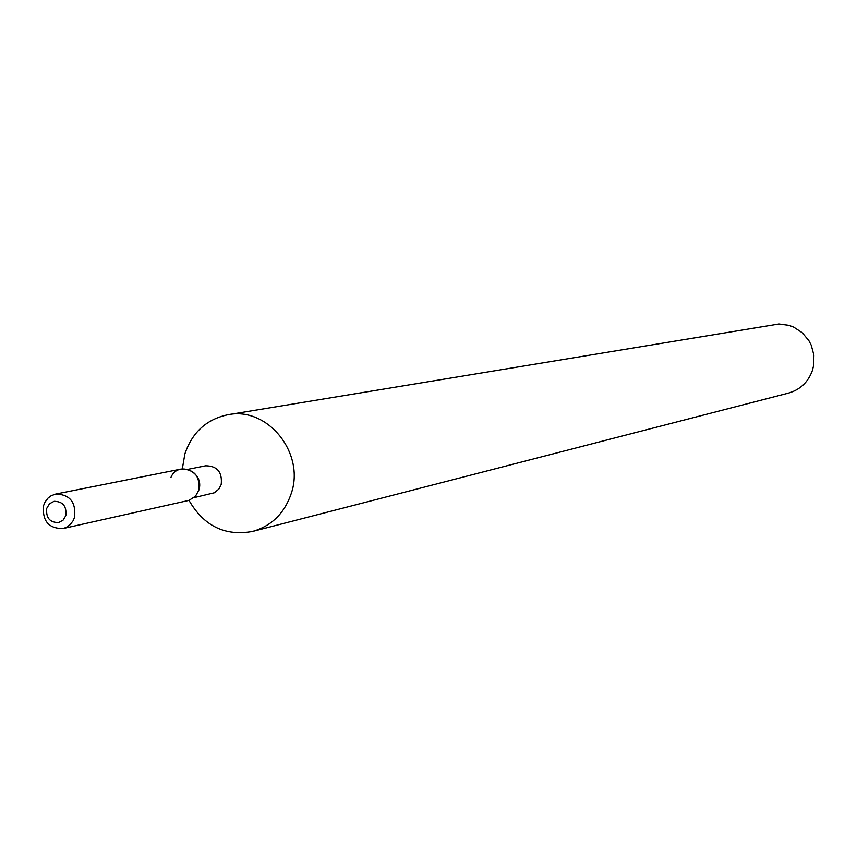 <?xml version="1.0" encoding="UTF-8"?>
<svg xmlns="http://www.w3.org/2000/svg" width="857" height="857" viewBox="0 0 857 857"><rect width="100%" height="100%" fill="white"/><g stroke="black" fill="none" stroke-linecap="round" stroke-linejoin="round"><path stroke-width="1.29" d="M46.728 508.34C45.817 517.789 49.77 522.534 58.587 522.577L63.097 520.145L65.828 515.582C66.76 506.208 62.85 501.452 54.098 501.313L49.513 503.734L46.728 508.34C45.817 517.789 49.77 522.534 58.587 522.577L63.097 520.145L65.828 515.582C66.76 506.208 62.85 501.452 54.098 501.313L49.513 503.734L46.728 508.34M193.993 497.649L214.336 492.775L218.889 489.036L221.192 484.526C222.477 472.218 217.303 465.972 205.669 465.801L188.004 469.336M188.979 500.37C203.891 526.091 225.123 536.439 252.708 531.415C271.723 525.866 284.578 513.193 291.284 493.396C305.253 453.096 267.555 406.432 228.048 414.702C206.633 419.169 192.247 432.249 184.866 453.953L182.327 468.875M252.708 531.415L788.472 393.106C800.202 389.699 808.183 382.147 812.404 370.449L813.647 365.457L813.914 355.162L811.236 345.2L808.858 340.615L802.27 332.752L793.753 327.149L788.997 325.36L778.992 323.989L228.048 414.702M62.904 528.576L66.257 527.398L70.167 524.623L73.134 520.724L74.58 517.253C76.102 502.073 69.781 494.35 55.619 494.082L51.077 495.785L48.131 497.992L45.078 501.956L43.6 505.501C42.132 520.863 48.57 528.555 62.904 528.576L189.033 500.359L195.492 496.192L198.803 490.225C205.037 472.261 177.945 459.952 170.897 477.499M198.803 490.225C200.249 476.321 194.41 469.25 181.298 469.036L55.619 494.082"/></g></svg>
